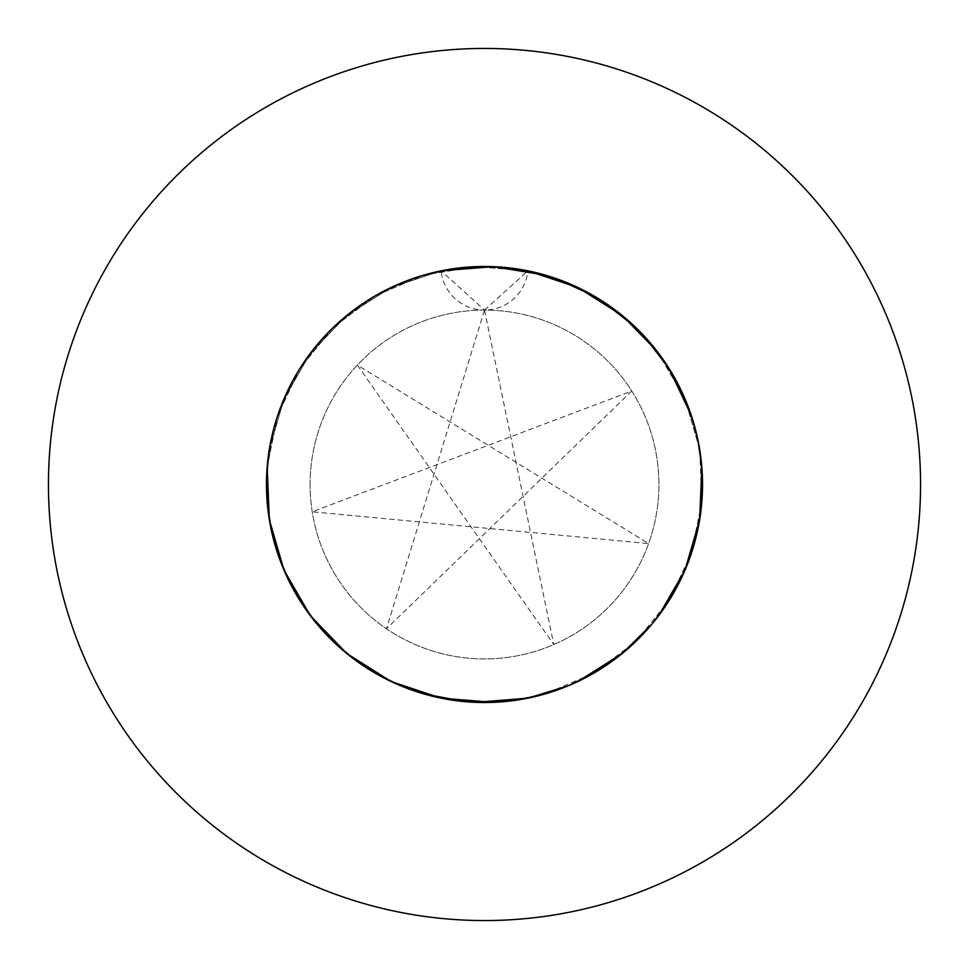 <?xml version="1.0" encoding="UTF-8"?>
<svg xmlns="http://www.w3.org/2000/svg" width="969" height="969" viewBox="0 0 969 969"><rect width="100%" height="100%" fill="white"/><g stroke="black" fill="none" stroke-linecap="round" stroke-linejoin="round"><path stroke-width="0.73" stroke-dasharray="4.84 3.63" d="M267.129 501.421L266.475 484.5A218.025 218.025 0 0 1 484.5 266.475A218.025 218.025 0 0 1 702.525 484.5A218.025 218.025 0 0 1 484.5 702.525A218.025 218.025 0 0 1 441.113 270.835L391.246 287.43L346.793 315.47L310.334 353.346L284.014 398.828L269.334 449.301L266.475 484.888M310.08 484.5A174.42 174.42 0 0 1 484.5 310.08A174.42 174.42 0 0 1 658.92 484.5A174.42 174.42 0 0 1 484.5 658.92A174.42 174.42 0 0 1 310.08 484.5A174.42 174.42 0 0 1 484.5 310.08A174.42 174.42 0 0 1 658.92 484.5A174.42 174.42 0 0 1 484.5 658.92A174.42 174.42 0 0 1 310.08 484.5M920.55 484.5A436.05 436.05 0 0 0 484.5 48.45A436.05 436.05 0 0 0 48.45 484.5A436.05 436.05 0 0 0 484.5 920.55A436.05 436.05 0 0 0 920.55 484.5M441.113 270.835L391.246 287.43L346.793 315.47L310.334 353.346L284.014 398.828L269.334 449.301L266.475 484.5L269.334 449.301L284.014 398.828L310.334 353.346L346.793 315.47L391.246 287.43L441.113 270.835L484.5 310.08A43.605 43.605 0 0 1 441.113 270.835A218.025 218.025 0 0 1 702.525 484.5A218.025 218.025 0 0 0 484.5 266.475A218.025 218.025 0 0 0 266.475 484.5L267.165 467.179L277.618 415.677L300.099 368.172L333.3 327.413L375.294 295.799L423.623 275.148L475.488 266.657L527.887 270.835L577.754 287.43L622.207 315.47L658.666 353.346L684.986 398.828L699.666 449.301L702.525 484.5A218.025 218.025 0 0 1 484.5 702.525A218.025 218.025 0 0 1 266.475 484.5L266.475 484.524A218.025 218.025 0 0 0 484.5 702.525A218.025 218.025 0 0 0 702.525 484.5M657.03 351.19L684.986 398.828L699.666 449.301L701.835 501.821L691.381 553.323L668.901 600.828L635.7 641.587L593.706 673.201L545.377 693.852L508.265 701.229M274.045 541.465L273.779 540.46M266.475 484.5L267.165 467.179L277.618 415.677L300.099 368.172L333.3 327.413L375.294 295.799L423.623 275.148L475.488 266.657L527.887 270.835A43.605 43.605 0 0 1 484.5 310.08L527.887 270.835M484.5 310.08L553.784 644.567L357.355 365.095L648.612 543.585L312.224 511.777L631.764 391.028L386.461 628.76L484.5 310.08"/><path stroke-width="1.45" d="M508.265 701.229L493.512 702.343L441.113 698.164L391.246 681.57L346.793 653.53L310.334 615.654L284.014 570.172L269.334 519.699L266.475 484.5A218.025 218.025 0 0 0 484.5 702.525A218.025 218.025 0 0 0 702.525 484.5A218.025 218.025 0 0 0 484.5 266.475A218.025 218.025 0 0 0 266.475 484.5L267.165 501.821L271.163 529.437L267.165 501.821L266.475 484.888M920.55 484.5A436.05 436.05 0 0 0 484.5 48.45A436.05 436.05 0 0 0 48.45 484.5A436.05 436.05 0 0 0 484.5 920.55A436.05 436.05 0 0 0 920.55 484.5M527.887 270.835L577.754 287.43L622.207 315.47L657.03 351.19M271.199 529.631L277.618 553.323L288.108 579.196L284.014 570.172L274.045 541.465M274.712 543.851L277.618 553.323L288.108 579.196L284.014 570.172L274.712 543.851L277.618 553.323L288.108 579.196M288.193 579.365L300.099 600.828L316.475 623.442L310.334 615.654L295.012 592.338L300.099 600.828L316.475 623.442L300.099 600.828L288.193 579.365L294.879 592.107M316.645 623.636L326.141 634.356M326.323 634.55L333.3 641.587L354.618 659.61L346.793 653.53L326.323 634.55L333.3 641.587L354.618 659.61L346.793 653.53L326.323 634.55L333.3 641.587L354.618 659.61M354.775 659.732L366.609 667.895M366.827 668.041L375.294 673.201L400.294 685.604L391.246 681.57L366.827 668.041L375.294 673.201L400.294 685.604L391.246 681.57L366.827 668.041L375.294 673.201L400.294 685.604M400.476 685.689L413.92 690.788M414.175 690.873L423.623 693.852L450.876 699.921L441.113 698.164L414.175 690.873L423.623 693.852L450.876 699.921L441.113 698.164L414.175 690.873L423.623 693.852L465.338 701.677L451.057 699.945L475.488 702.343L503.396 701.701L493.512 702.343L465.604 701.701L475.488 702.343L503.396 701.701L493.512 702.343L465.604 701.701L475.488 702.343L527.887 698.164L568.464 685.713L555.019 690.812L568.464 685.713M503.589 701.689L517.87 699.957L503.589 701.689M518.124 699.921L527.887 698.164L554.825 690.873L545.377 693.852L518.124 699.921L527.887 698.164L554.825 690.873L545.377 693.852L518.124 699.921M568.706 685.604L577.754 681.57L602.173 668.041L593.706 673.201L568.706 685.604L577.754 681.57L602.173 668.041L593.706 673.201L568.706 685.604L577.754 681.57L622.207 653.53L652.355 623.636L642.859 634.356L652.391 623.588L642.81 634.404L652.355 623.636M614.382 659.61L635.7 641.587L642.677 634.55L635.7 641.587L614.382 659.61L622.207 653.53L642.677 634.55L622.207 653.53L602.343 667.932L614.176 659.768M652.525 623.442L658.666 615.654L673.988 592.338L668.901 600.828L652.525 623.442L658.666 615.654L673.988 592.338L668.901 600.828L652.525 623.442L658.666 615.654L684.986 570.172L699.666 519.699L701.835 467.179L697.837 439.563L699.666 449.301L702.404 477.075L701.835 467.179L697.837 439.563L701.835 467.179L702.404 477.075M702.525 485.106L701.835 501.821L697.837 529.437L699.666 519.699L702.404 491.925L699.666 519.699L684.986 570.172L674.085 592.168L680.771 579.426M680.892 579.196L684.986 570.172L694.288 543.851L691.381 553.323L680.892 579.196L691.381 553.323L694.288 543.851M694.349 543.657L697.789 529.692M702.404 491.719L702.404 477.342L702.404 491.719M697.801 439.369L691.381 415.677L668.901 368.172L642.859 334.644L652.391 345.412L642.859 334.644M694.288 425.149L691.381 415.677L680.892 389.804L684.986 398.828L694.288 425.149L691.381 415.677L680.892 389.804M680.807 389.635L674.121 376.893L680.807 389.635M673.988 376.662L668.901 368.172L652.525 345.558L658.666 353.346L673.988 376.662L668.901 368.172L652.525 345.558M614.382 309.39L635.7 327.413L642.677 334.45L635.7 327.413L614.382 309.39L622.207 315.47L642.677 334.45L635.7 327.413L602.391 301.105L614.225 309.268L602.391 301.105M568.706 283.396L593.706 295.799L602.173 300.959L593.706 295.799L568.706 283.396L577.754 287.43L602.173 300.959L593.706 295.799L555.08 278.212L568.524 283.311L555.08 278.212M517.943 269.055L503.662 267.323L545.377 275.148L554.825 278.127L545.377 275.148L518.124 269.079L527.887 270.835L554.825 278.127L545.377 275.148L493.512 266.657L441.113 270.835L450.876 269.079L441.113 270.835M697.801 529.631L694.361 543.597L697.801 529.631M680.807 579.365L674.121 592.107L680.807 579.365M614.225 659.732L602.391 667.895L614.225 659.732M568.524 685.689L555.08 690.788L568.524 685.689M517.943 699.945L503.662 701.677L517.943 699.945M465.411 701.689L451.13 699.957L465.411 701.689M413.981 690.812L400.536 685.713L413.981 690.812M366.657 667.932L354.824 659.768L366.657 667.932M294.915 592.168L288.229 579.426L294.915 592.168M273.779 540.46L269.334 519.699L267.165 467.179L271.163 439.563M271.199 439.369L274.639 425.403M274.712 425.149L277.618 415.677L288.108 389.804M288.193 389.635L294.879 376.893M295.012 376.662L300.099 368.172L316.475 345.558M316.609 345.412L326.141 334.644M326.323 334.45L333.3 327.413L354.618 309.39M354.775 309.268L366.609 301.105M366.827 300.959L375.294 295.799L400.294 283.396M400.476 283.311L413.92 278.212M414.175 278.127L423.623 275.148L450.876 269.079M451.057 269.055L465.338 267.323M465.604 267.299L475.488 266.657L503.396 267.299L493.512 266.657L465.604 267.299M503.589 267.311L517.87 269.043M555.019 278.188L568.464 283.287M602.343 301.068L614.176 309.232M642.81 334.596L652.355 345.364M674.085 376.832L680.771 389.574M694.349 425.343L697.789 439.308M702.404 477.281L702.404 491.658M702.404 491.925L701.835 501.821L697.837 529.437M316.475 623.442L310.334 615.654L295.012 592.338M274.651 543.657L269.334 519.699L267.129 501.421M465.411 267.311L451.13 269.043L493.512 266.657L503.396 267.299M266.475 484.5L267.165 501.821L271.163 529.437"/></g></svg>
